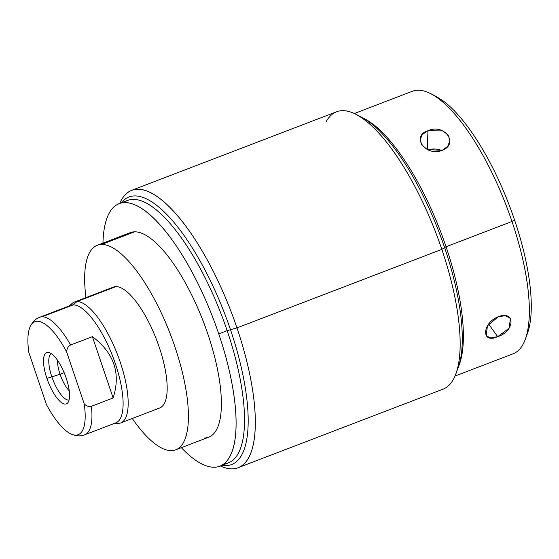 <?xml version="1.0" encoding="UTF-8"?>
<svg xmlns="http://www.w3.org/2000/svg" width="559" height="559" viewBox="0 0 559 559"><rect width="100%" height="100%" fill="white"/><g stroke="black" fill="none" stroke-linecap="round" stroke-linejoin="round"><path stroke-width="0.84" d="M102.954 243.116A140.588 46.697 69 0 1 146.612 211.98A140.588 46.697 69 0 1 218.744 333.863A140.588 46.697 69 0 1 232.537 450.163A140.588 46.697 69 0 1 181.34 447.661A140.588 46.697 -111 0 0 219.799 466.192A140.588 46.697 -111 0 0 218.744 333.863A140.588 46.697 -111 0 0 119.179 203.637A140.588 46.697 -111 0 0 102.954 243.116M204.384 438.004A109.522 36.377 -111 0 0 207.857 334.093A109.522 36.377 -111 0 0 134.593 231.817A109.522 36.377 -111 0 0 126.551 234.899M119.179 203.637L127.599 200.408A140.588 46.697 69 0 1 227.164 330.635L218.744 333.863L227.164 330.635A140.588 46.697 69 0 1 228.219 462.964L219.799 466.192M223.775 463.963A140.588 46.697 -111 0 0 227.164 330.635L236.967 327.888A148.554 49.346 69 0 1 220.344 465.982A148.554 49.346 -111 0 0 238.085 467.715A148.554 49.346 -111 0 0 236.967 327.888L441.827 249.384A148.554 49.346 69 0 1 442.938 389.211L238.085 467.715M131.763 190.284L336.616 111.772A148.554 49.346 69 0 1 441.827 249.384L236.967 327.888A148.554 49.346 -111 0 0 131.763 190.284A148.554 49.346 -111 0 0 119.731 203.42A148.554 49.346 69 0 1 236.967 327.888L227.164 330.635A140.588 46.697 -111 0 0 123.623 202.631M356.251 114.441L365.062 119.046A140.588 46.697 69 0 1 446.047 246.757L441.827 249.384A148.554 49.346 -111 0 0 356.251 114.441A148.554 49.346 -111 0 0 326.344 121.352M455.76 374.104A148.554 49.346 -111 0 0 441.827 249.384L446.047 246.757A140.588 46.697 69 0 1 459.232 364.789L455.76 374.104M458.632 366.32A140.588 46.697 -111 0 0 446.047 246.757L511.995 221.483A140.588 46.697 69 0 1 513.05 353.812L454.97 376.067M497.664 336.665C514.972 331.361 515.684 310.14 498.335 316.673C481.837 323.116 481.124 344.33 497.664 336.665L509.095 328.245L510.423 318.434L505.518 315.702L498.335 316.673L487.427 325.827L486.197 335.777L490.697 337.943L497.664 336.665L488.636 324.066L497.664 336.665M514.532 219.904A135.809 45.111 69 0 1 527.27 333.926A135.809 45.111 69 0 1 526.166 336.574A135.809 45.111 69 0 0 514.532 219.904L511.995 221.483L514.532 219.904A135.809 45.111 69 0 0 442.281 100.243A135.809 45.111 69 0 1 514.532 219.904M527.27 333.926L525.181 339.516A140.588 46.697 -111 0 0 511.995 221.483A140.588 46.697 -111 0 0 431.01 93.779L434.532 95.617A137.402 45.642 69 0 1 439.346 98.51L442.281 100.243L439.346 98.51A137.402 45.642 -111 0 0 432.799 94.764M354.35 113.512L412.43 91.25A140.588 46.697 69 0 1 511.995 221.483L446.047 246.757A140.588 46.697 -111 0 0 363.588 118.312M442.057 150.413C459.435 143.956 444.475 123.071 427.963 130.736C410.62 136.04 425.581 156.925 442.057 150.413L447.696 146.423L449.911 140.665L448.115 134.971L442.826 130.89L427.963 130.736L427.335 149.526L427.963 130.736L422.331 134.46L420.137 139.68L421.94 145.116L427.216 149.463L442.057 150.413M428.138 149.903A14.897 11.04 -178.1 0 1 441.715 150.539A14.897 11.04 -178.1 0 0 428.138 149.903M97.322 245.275L130.296 232.642A109.522 36.377 69 0 1 134.593 231.817L101.619 244.458A109.522 36.377 -111 0 0 97.322 245.275A109.522 36.377 -111 0 0 85.953 297.619A109.522 36.377 -111 0 1 101.619 244.458L134.593 231.817A109.522 36.377 69 0 1 205.726 327.979A109.522 36.377 69 0 1 208.682 437.18L175.708 449.82A109.522 36.377 -111 0 0 172.752 340.62A109.522 36.377 -111 0 0 101.619 244.458A109.522 36.377 -111 0 1 174.89 346.734A109.522 36.377 -111 0 1 171.41 450.638A109.522 36.377 -111 0 0 175.708 449.82M132.266 418.481A109.522 36.377 -111 0 0 171.41 450.638A109.522 36.377 -111 0 1 132.266 418.481M111.143 288.451A64.718 21.494 69 0 1 115.895 286.627A64.718 21.494 69 0 1 159.189 347.062A64.718 21.494 69 0 1 157.135 408.468M113.344 423.345A62.929 20.9 -111 0 0 115.343 363.643A62.929 20.9 -111 0 0 73.25 304.879L76.89 301.581A64.718 21.494 69 0 1 120.185 362.015A64.718 21.494 69 0 1 118.131 423.415A64.718 21.494 -111 0 0 120.667 422.932A64.718 21.494 -111 0 0 118.92 358.403A64.718 21.494 -111 0 0 76.89 301.581L115.895 286.627A64.718 21.494 69 0 1 157.924 343.457A64.718 21.494 69 0 1 159.671 407.979L120.667 422.932M117.495 423.408A64.718 21.494 -111 0 0 118.131 423.415L114.539 423.359L118.131 423.415A64.718 21.494 69 0 1 117.816 423.415L114.525 423.366M69.484 305.85L71.901 303.607A64.718 21.494 69 0 1 76.89 301.581L73.25 304.879A62.929 20.9 -111 0 0 68.631 306.646M74.347 302.063L113.358 287.116A64.718 21.494 69 0 1 115.895 286.627L76.89 301.581A64.718 21.494 -111 0 0 74.347 302.063A64.718 21.494 -111 0 0 70.301 305.535M30.081 326.854C32.604 321.774 35.79 318.588 39.633 317.288L70.783 305.354A62.929 20.9 69 0 1 73.25 304.879L42.1 316.813A62.929 20.9 -111 0 0 39.633 317.288A62.929 20.9 69 0 1 42.1 316.813A62.929 20.9 69 0 1 70.637 344.994C68.24 346.224 66.898 348.509 66.619 351.849A60.491 20.096 -111 0 0 37.264 321.257A60.491 20.096 -111 0 0 28.886 352.652L46.453 404.548A60.491 20.096 -111 0 0 75.807 435.14A60.491 20.096 -111 0 0 84.185 403.745L66.619 351.849A60.491 20.096 -111 0 0 30.081 326.854A60.491 20.096 -111 0 0 28.886 352.652L46.453 404.548A60.491 20.096 -111 0 0 71.175 434.07A60.491 20.096 -111 0 0 84.185 403.745C86.359 406.114 88.762 406.959 91.39 406.295A62.929 20.9 69 0 1 84.668 434.804A62.929 20.9 69 0 1 82.201 435.279A62.929 20.9 -111 0 0 84.668 434.804A62.929 20.9 -111 0 0 91.39 406.295C88.762 406.959 86.359 406.114 84.185 403.745L66.619 351.849C66.898 348.509 68.24 346.224 70.637 344.994L92.389 336.658L113.135 397.959L91.39 406.295L113.135 397.959C121.01 373.384 114.092 352.953 92.389 336.658L70.637 344.994A62.929 20.9 -111 0 0 42.1 316.813L73.25 304.879A62.929 20.9 69 0 1 114.12 360.129A62.929 20.9 69 0 1 115.818 422.87L84.668 434.804C80.81 436.404 76.31 436.16 71.175 434.07M46.907 378.401A27.482 9.126 69 0 1 47.781 352.331A27.482 9.126 69 0 1 66.165 377.996A27.482 9.126 69 0 1 65.291 404.066A27.482 9.126 69 0 1 46.907 378.401L60.058 374.25A20.473 6.799 69 0 1 57.556 360.331A20.473 6.799 -111 0 0 60.058 374.25L46.907 378.401A27.482 9.126 -111 0 0 67.898 402.662A27.482 9.126 -111 0 0 66.165 377.996A27.482 9.126 -111 0 0 48.64 352.408A27.482 9.126 -111 0 0 46.907 378.401M69.232 390.804A20.473 6.799 69 0 1 60.058 374.25A20.473 6.799 -111 0 0 69.232 390.804M64.159 372.678L60.058 374.25L64.159 372.678M92.389 336.658C114.092 352.953 121.01 373.384 113.135 397.959L92.389 336.658M51.309 353.616A24.855 8.252 -111 0 0 51.84 376.85A24.855 8.252 -111 0 0 69.078 399.978M359.227 116.132A143.286 47.592 69 0 1 444.615 247.644A143.286 47.592 69 0 1 456.843 370.855M222.007 465.347A143.286 47.592 -111 0 0 231.559 464.578A143.286 47.592 -111 0 0 230.49 329.705A143.286 47.592 -111 0 0 129.01 196.978A143.286 47.592 -111 0 0 121.387 202.784"/></g></svg>
